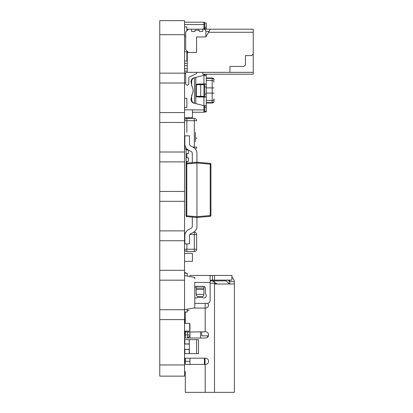 <?xml version="1.0" encoding="UTF-8"?>
<svg xmlns="http://www.w3.org/2000/svg" width="413" height="413" viewBox="0 0 413 413"><rect width="100%" height="100%" fill="white"/><g stroke="black" fill="none" stroke-linecap="round" stroke-linejoin="round"><path stroke-width="0.62" d="M184.539 20.65L159.769 20.65L184.539 20.65L184.539 73.153L159.769 73.153L159.769 20.65M159.769 376.14L184.539 376.14L159.769 376.14L184.539 376.14L159.769 376.14L159.769 73.153M159.769 83.023L184.539 83.023L184.539 73.153M159.769 112.579L184.539 112.579L184.539 83.023M159.769 122.454L184.539 122.454L184.539 112.579M159.769 152.01L184.539 152.01L184.539 122.454M159.769 161.881L184.539 161.881L184.539 152.01M159.769 191.441L184.539 191.441L184.539 161.881M159.769 201.312L184.539 201.312L184.539 191.441M159.769 230.872L184.539 230.872L184.539 201.312M159.769 240.743L184.539 240.743L184.539 230.872M159.769 270.298L184.539 270.298L184.539 240.743M159.769 280.174L184.539 280.174L184.539 270.298M159.769 309.729L184.539 309.729L184.539 280.174M159.769 319.6L184.539 319.6L184.539 309.729M184.539 376.14L184.539 319.6M192.422 253.443L184.539 253.443L192.422 253.443L192.422 261.326L184.539 261.326M192.422 109.848L184.539 109.848L192.422 109.848L192.422 117.736L184.539 117.736M196.567 72.342L196.567 73.586L196.567 72.342L196.567 73.586L188.808 77.205L188.808 83.674A1.399 1.399 0 0 1 187.409 85.073L187.099 85.073A1.399 1.399 0 0 1 185.7 83.674L185.7 72.342L187.254 72.342L187.254 52.472L196.567 52.472L196.567 36.948L205.881 36.948L205.881 30.743L204.332 29.189L202.778 29.189L202.778 31.13A0.387 0.387 180 0 1 202.391 31.517L199.711 31.517A0.387 0.387 0 0 1 199.324 31.13L199.324 30.547A0.387 0.387 180 0 0 198.937 30.159A0.387 0.387 180 0 1 199.324 30.547L199.324 31.13A0.387 0.387 0 0 0 199.711 31.517A0.387 0.387 0 0 1 199.324 31.13L199.324 30.547A0.387 0.387 180 0 0 198.937 30.159L195.364 30.159A0.387 0.387 0 0 0 194.977 30.547L194.977 31.13A0.387 0.387 180 0 1 194.59 31.517L191.911 31.517A0.387 0.387 180 0 1 191.524 31.13A0.387 0.387 180 0 0 191.911 31.517L194.59 31.517A0.387 0.387 180 0 0 194.977 31.13L194.977 30.547A0.387 0.387 0 0 1 195.364 30.159L198.937 30.159L195.364 30.159A0.387 0.387 0 0 0 194.977 30.547A0.387 0.387 0 0 1 195.364 30.159L198.937 30.159L195.364 30.159A0.387 0.387 0 0 0 194.977 30.547L194.977 31.13A0.387 0.387 180 0 1 194.59 31.517L191.911 31.517L194.59 31.517A0.387 0.387 180 0 0 194.977 31.13A0.387 0.387 180 0 1 194.59 31.517L191.911 31.517A0.387 0.387 180 0 1 191.524 31.13A0.387 0.387 180 0 0 191.911 31.517A0.387 0.387 180 0 1 191.524 31.13L191.524 29.189L188.416 29.189L185.7 31.904L185.7 49.756L185.7 31.904L187.254 30.35L187.254 29.189L253.231 29.189L253.231 74.206L202.778 74.206L202.778 72.342M188.808 77.205L188.808 83.674L188.808 77.205L188.808 83.674L188.808 77.205L188.808 83.674L188.808 77.205L188.808 83.674L188.808 77.205L188.808 83.674L188.808 77.205L188.808 83.674L188.808 77.205L188.808 83.674L188.808 77.205L188.808 83.674L188.808 77.205L188.808 83.674L188.808 77.205L196.567 73.586L188.808 77.205L188.808 83.674A1.399 1.399 0 0 1 187.409 85.073L187.099 85.073A1.399 1.399 0 0 1 185.7 83.674L185.7 72.342L187.254 72.342L187.254 52.472L196.567 52.472L188.416 52.472L185.7 49.756L188.416 52.472L185.7 49.756L185.7 31.904L188.416 29.189L185.7 31.904M191.524 29.189L188.416 29.189L191.524 29.189L191.524 31.13L191.524 29.189L188.416 29.189M188.416 52.472L196.567 52.472L196.567 36.948L205.881 36.948L205.881 30.743L204.332 29.189L202.778 29.189L202.778 31.13A0.387 0.387 180 0 1 202.391 31.517L199.711 31.517A0.387 0.387 0 0 1 199.324 31.13A0.387 0.387 0 0 0 199.711 31.517L202.391 31.517A0.387 0.387 180 0 0 202.778 31.13L202.778 29.189L204.332 29.189L202.778 29.189M204.332 29.189L205.881 30.743L204.332 29.189L205.881 30.743L205.881 36.948L210.362 29.189L253.231 29.189L187.254 29.189L189.582 29.189L187.254 29.189L189.582 29.189L187.254 29.189L189.582 29.189L187.254 29.189L189.582 29.189L187.254 29.189L187.254 30.35L187.254 29.189L253.231 29.189L253.231 32.291L208.57 32.291L210.362 29.189L205.881 36.948L196.567 36.948L205.881 36.948L210.362 29.189L253.231 29.189L253.231 32.291L208.57 32.291L210.362 29.189L187.254 29.189L210.362 29.189L209.019 31.517L205.881 31.517M185.7 72.342L187.254 72.342L187.254 51.31L187.254 52.472L196.567 52.472L196.567 36.948L205.881 36.948L208.57 32.291L253.231 32.291L253.231 74.206L202.778 74.206L253.231 74.206L253.231 72.342L185.7 72.342L187.254 72.342L185.7 72.342L187.254 72.342L185.7 72.342L187.254 72.342L185.7 72.342L187.254 72.342L185.7 72.342L187.254 72.342L185.7 72.342L187.254 72.342L185.7 72.342L187.254 72.342L185.7 72.342L187.254 72.342L185.7 72.342L185.7 83.674A1.399 1.399 0 0 0 187.099 85.073L187.409 85.073A1.399 1.399 0 0 0 188.808 83.674M253.231 72.342L229.943 72.342L229.943 66.447L243.913 66.447L245.467 64.893L245.467 55.579L251.677 55.579L253.231 54.026L253.231 72.342L187.254 72.342L229.943 72.342L229.943 66.447L243.913 66.447L245.467 64.893L245.467 55.579L251.677 55.579L253.231 54.026L253.231 32.291L208.57 32.291L205.881 36.948L209.019 31.517M186.087 163.884L186.8 163.884L186.8 215.823L196.955 216.717L210.217 215.555L210.217 164.157L196.955 162.996L186.8 163.884L186.8 163.114L192.298 162.629L186.8 163.114A0.774 0.774 0 0 0 186.087 163.884L186.087 215.823L186.087 163.884A0.774 0.774 -0 0 1 186.8 163.114L196.955 162.221L196.955 153.476A6.985 6.985 180 0 0 193.139 147.25L190.775 146.047A2.328 2.328 0 0 1 189.505 143.972L189.505 135.836L184.848 135.836L184.848 143.972A6.985 6.985 180 0 0 188.664 150.198L191.028 151.401A2.328 2.328 0 0 1 192.298 153.476L192.298 162.629L196.955 162.221L196.955 226.236A6.985 6.985 180 0 1 193.139 232.457L190.775 233.665A2.328 2.328 0 0 0 189.505 235.74L189.505 243.876L184.848 243.876L184.848 235.74A6.985 6.985 180 0 1 188.664 229.514L191.028 228.312A2.328 2.328 0 0 0 192.298 226.236L192.298 217.078M210.929 215.555L210.929 164.157L210.929 215.555A0.774 0.774 0 0 1 210.217 216.329L196.955 217.486L186.8 216.598A0.774 0.774 0 0 1 186.087 215.823L186.8 215.823L186.8 216.598L196.955 217.486L210.217 216.329L210.217 215.555L210.929 215.555M188.664 229.514L191.028 228.312A2.328 2.328 0 0 0 192.298 226.236A2.328 2.328 0 0 1 191.028 228.312L188.664 229.514A6.985 6.985 180 0 0 184.848 235.74A6.985 6.985 180 0 1 188.664 229.514M196.955 162.221L210.217 163.383A0.774 0.774 0 0 1 210.929 164.157A0.774 0.774 0 0 0 210.217 163.383L196.955 162.221L210.217 163.383L196.955 162.221L186.8 163.114M186.867 30.743L186.867 26.86L184.539 26.86L186.867 26.86M184.539 36.174L185.7 36.174M184.539 61.01L186.867 61.01L186.867 51.697L184.539 51.697L186.867 51.697M206.268 28.208L205.932 28.791L203.939 28.791L205.932 28.791L203.939 28.791L204.719 28.208L204.719 27.237L206.268 27.237L206.268 29.189M204.719 23.004L206.268 23.004L204.719 22.978L204.719 28.791M206.268 23.004L206.268 27.237M204.316 28.693L202.334 29.189M196.65 22.204L203.939 22.204A0.774 0.774 0 0 1 204.719 22.978A0.774 0.774 180 0 0 203.939 22.204A0.774 0.774 180 0 1 204.719 22.978M184.539 22.204L203.939 22.204L184.539 22.204M184.539 65.672L187.254 65.672L184.539 65.672M189.35 339.662L189.195 343.931L189.195 339.662L196.583 339.662L196.583 353.631L198.508 353.631L198.508 339.662L196.583 339.662L198.508 339.662M196.583 353.631L189.35 353.631L189.35 349.362L189.195 353.631L189.195 349.362L184.539 349.362M184.848 340.436L184.539 340.436L184.848 340.436L184.848 343.931L184.848 339.662L189.195 339.662L189.195 343.931L184.539 343.931M184.539 352.857L184.848 352.857L184.848 349.362L184.848 353.631L189.35 353.631M184.539 349.403L189.35 349.403L184.539 349.248M184.539 344.044L189.35 344.044L184.539 343.89M189.35 349.248L189.35 344.044M196.645 137.648L196.645 138.66M186.867 150.038L188.369 150.038L186.867 150.038L186.867 149.423L187.466 149.423L186.867 149.423A2.328 2.328 45 0 1 184.539 147.1L185.587 147.095M192.835 147.095L196.645 147.095A2.328 2.328 45 0 1 195.442 149.134M186.867 118.376L194.316 118.376A2.328 2.328 45 0 1 196.645 120.704A2.328 2.328 45 0 0 194.316 118.376L186.867 118.376A2.328 2.328 45 0 0 184.539 120.704A2.328 2.328 45 0 1 186.867 118.376L186.867 132.418M196.676 138.66L196.676 137.648M194.781 290.36L194.781 294.02M194.781 290.757L194.781 291.723M194.781 294.975L194.781 301.903M194.781 303.178L194.781 303.736M194.781 304.82L194.781 306.998M194.781 285.502L194.781 289.565M184.539 309.642L194.781 307.835L194.781 282.064M194.781 278.961L194.781 277.407L184.539 275.6M184.539 273.215L187.187 273.215L187.249 276.08M187.187 309.172L187.187 312.027L184.539 312.027M185.313 334.69L184.704 334.69L184.704 331.118L184.704 334.69L185.313 334.69M184.704 319.786L185.313 319.786L184.704 319.786L184.704 323.358L184.704 319.786M185.313 319.476L184.539 319.476M184.539 323.358L189.712 323.358L189.712 331.118L184.539 331.118M184.539 335L185.313 335M184.539 358.288L184.704 361.86L185.313 361.86L184.704 361.86L184.704 358.2M184.539 362.17L185.313 362.17M200.713 84.686L203.939 84.686L203.939 96.327L196.309 96.327L196.309 84.686L200.713 84.686L200.713 96.327M184.539 73.431L185.7 73.431L184.539 73.431M184.539 82.745L185.7 82.745M184.539 107.581L186.867 107.581L186.867 98.268L184.539 98.268L186.867 98.268M206.268 96.415L205.178 97.127L196.216 96.761A0.785 0.785 -0 0 1 195.814 96.606L195.814 95.233A3.103 3.103 180 0 0 196.216 93.705L196.216 87.308A3.103 3.103 180 0 0 195.814 85.785L195.814 84.412A0.785 0.785 -0 0 1 196.216 84.252L205.178 83.891L206.268 84.598L206.268 111.954L204.719 111.954L204.719 111.438L206.268 111.438M194.42 103.291L193.759 103.126C192.055 102.558 191.142 101.288 191.012 99.316L191.678 99.481C191.802 101.453 192.716 102.723 194.42 103.291L204.316 105.749L205.932 105.656L206.268 106.234L205.932 105.656M200.062 97.127L197.522 96.885L203.939 96.885L204.719 96.415L204.719 94.019L206.268 94.019M206.268 74.206L205.932 75.357L203.939 75.357L205.932 75.357L203.939 75.357L204.719 74.779L204.719 74.206L204.719 75.357M206.268 106.234L206.268 107.21L204.719 107.21L204.719 111.464A0.774 0.774 180 0 1 203.939 112.243L203.939 97.127M204.719 107.21L204.719 106.234L204.316 105.749M206.268 86.993L204.719 86.993L204.719 84.598L203.939 84.128L197.522 84.128M206.268 74.779L206.268 84.598M204.316 75.264L194.42 77.721C192.716 78.289 191.802 79.559 191.678 81.531L191.012 81.697C191.142 79.724 192.055 78.455 193.759 77.887L194.42 77.721L193.759 77.887M191.012 81.882L192.2 86.885L191.012 81.697M191.678 83.725L191.678 81.531M191.012 99.316L192.2 94.128L191.012 99.135M191.678 99.481L191.678 97.292M191.539 85.047L193.031 89.193L193.031 91.82L191.539 95.971M199.138 83.978L200.062 83.891M206.268 100.596L212.168 100.596A1.864 1.802 -0 0 0 214.032 98.8L214.032 101.144C213.913 102.285 213.289 102.904 212.168 103.002L206.268 103.002L212.168 103.002L212.168 78.011A1.864 1.864 0 0 1 214.032 79.874L214.032 80.236L214.032 79.874C213.913 78.733 213.289 78.109 212.168 78.011L206.268 78.011M204.719 83.891L204.719 97.127M204.719 105.656L204.719 109.91L192.422 109.91M184.539 68.775L187.254 68.775L184.539 68.775M192.422 112.243L203.939 112.243L192.422 112.243M214.032 101.144L214.032 100.777A1.864 1.802 -0 0 1 212.168 102.579L206.268 102.579M184.539 358.2L205.493 358.2A3.103 3.103 0 0 1 208.601 361.303A3.103 3.103 0 0 1 205.493 364.405L185.313 364.405L185.313 358.2M189.97 364.405L204.409 364.405L189.97 364.405L189.97 358.2M229.711 280.117L229.711 281.666L234.326 281.666A6.985 6.985 0 0 0 231.925 277.138A6.985 6.985 0 0 1 234.326 281.666L234.367 283.994L229.711 283.994L229.576 281.666C228.559 280.365 227.826 279.849 227.382 280.117A2.328 2.328 0 0 1 227.64 280.128M227.382 275.456L226.608 275.456M234.367 318.149L234.367 310.385L234.367 318.149M214.497 283.994L229.401 283.994L226.298 280.892L212.225 280.892A3.103 3.103 0 0 1 212.23 280.892L226.298 280.892L229.401 283.994L234.367 283.994L234.367 392.35L214.497 392.35L231.265 392.35M227.961 280.19A2.328 2.328 0 0 1 228.244 280.277L229.034 280.799A2.328 2.328 0 0 1 229.303 281.129L229.571 281.651M188.416 392.35L214.497 392.35L214.497 283.22L210.15 283.22M185.313 364.405L205.184 364.405L205.184 392.35L185.313 392.35L185.313 371.38M234.367 392.35L234.367 283.994L217.605 283.994L229.711 283.994M201.704 335.846L208.457 335.846L201.704 335.846L201.704 331.809M194.781 303.4L207.047 303.4A3.103 3.103 180 0 0 210.15 300.297L210.15 275.755L211.317 275.456L231.925 275.456L228.895 275.456L231.925 275.456L231.884 280.117L211.317 280.117L210.15 281.284M189.97 329.512L189.97 324.835M185.313 332.067L185.313 331.118L185.313 332.067L205.493 331.809A3.103 3.103 0 0 1 208.601 334.912A3.103 3.103 0 0 1 205.493 338.02L185.313 338.02A2.328 2.328 180 0 0 184.539 338.149A2.328 2.328 0 0 1 185.313 338.02L185.313 332.067M187.724 331.809L187.641 334.912L185.313 334.912M207.507 303.364A3.103 3.103 0 0 1 208.575 305.341A3.103 3.103 0 0 1 205.493 308.057L193.521 308.057L205.184 308.057L205.184 331.809M189.97 334.912L187.641 334.912L187.641 338.02L185.313 338.02L187.641 338.02L189.97 335.692L189.97 331.809M189.02 310.385L187.187 310.385L189.02 310.385M203.939 289.399L203.939 294.397A2.328 2.328 0 0 1 201.611 296.725L198.508 296.725A2.328 2.328 0 0 1 196.18 294.397L196.18 289.399L203.939 289.399L203.939 286.457M194.781 287.825A2.328 2.328 0 0 1 196.955 286.323L203.165 286.323A2.328 2.328 0 0 1 205.493 288.651L205.493 293.065A2.328 2.328 180 0 0 205.881 294.35A2.328 2.328 0 0 1 202.654 297.577A2.328 2.328 180 0 0 201.368 297.19L198.756 297.19A2.328 2.328 180 0 0 197.466 297.577A2.328 2.328 0 0 1 194.781 297.499M205.029 358.2L205.029 364.405M212.478 280.117L212.478 275.456L199.283 275.456M203.939 288.093L196.18 288.093L196.18 286.457M210.79 275.471L189.97 275.456L211.317 275.456L189.97 275.456L189.97 276.56M227.517 280.117L227.806 280.153M189.97 335.692L189.97 338.02L200.527 338.02L200.527 331.809L200.527 338.02M210.186 280.892L212.948 280.892L210.186 280.892L210.377 280.35M226.298 280.892L229.401 283.994L226.298 280.892L214.497 280.892L214.497 281.883M216.107 283.597L217.605 283.994L215.519 283.194L214.915 282.446L215.586 283.241M196.18 288.093L196.18 289.399M185.313 323.358L185.313 312.027M214.915 282.446L212.225 280.892M231.925 275.456L231.884 280.117M214.497 283.22L215.519 283.194M185.623 272.694L184.539 272.694L185.623 272.694L184.539 272.694L185.623 272.694L184.539 272.694L185.623 272.694L184.539 272.694L185.623 272.694L184.539 272.694L185.623 272.694L184.539 272.694L185.623 272.694L184.539 272.694L185.623 272.694L184.539 272.694L185.623 272.694L185.623 273.215M204.409 358.2L204.409 364.405M189.753 331.118L189.753 323.358M189.83 331.118L189.83 323.358M194.316 232.158L194.316 234.486L196.645 234.486A2.328 2.328 0 0 0 194.316 232.158L193.676 232.158L194.316 232.158A2.328 2.328 0 0 1 196.645 234.486L196.645 249.235A2.328 2.328 0 0 1 194.316 251.563L186.867 251.563A2.328 2.328 0 0 1 184.539 249.235L194.316 249.235L194.316 234.486L189.872 234.486M184.539 234.486A2.328 2.328 0 0 1 185.644 232.509A2.328 2.328 0 0 0 184.539 234.486L184.962 234.486M196.645 248.76L196.645 244.718M186.087 200.181L186.087 161.369L188.447 161.369L186.867 161.369L186.867 163.104M186.087 203.826L186.087 210.036M186.087 149.294L186.087 153.61L188.447 153.61L188.447 150.084L188.447 153.61L186.867 153.61L186.867 157.802L186.087 157.802L186.087 161.369M186.867 157.802L188.447 157.802L188.447 161.369L188.447 157.802L186.087 157.802L186.087 153.61M195.406 132.418L195.406 141.664M202.391 31.517L199.711 31.517L202.391 31.517A0.387 0.387 180 0 0 202.778 31.13A0.387 0.387 180 0 1 202.391 31.517L199.711 31.517M199.324 30.547A0.387 0.387 180 0 0 198.937 30.159A0.387 0.387 180 0 1 199.324 30.547M194.59 31.517L191.911 31.517M229.943 72.342L229.943 66.447L243.913 66.447L245.467 64.893L245.467 55.579L251.677 55.579L253.231 54.026M187.254 51.31L187.254 52.472L196.567 52.472M229.943 66.447L229.943 70.401L229.943 66.447L243.913 66.447M245.467 55.579L245.467 60.236L245.467 55.579L251.677 55.579M253.231 32.291L208.57 32.291L253.231 32.291M159.769 34.682L184.539 34.682M159.769 364.963L184.539 364.963M210.217 163.383L210.217 164.157L210.929 164.157M184.539 24.532L203.939 24.532L203.939 29.189M204.719 24.532L203.939 24.532L203.939 22.204M184.539 63.344L187.254 63.344M184.539 120.704L196.645 120.704M194.316 148.009L194.316 118.376M184.539 241.306L184.848 241.306M195.814 103.637L195.814 96.606M195.814 95.233L195.814 85.785M195.814 84.412L195.814 77.376M203.939 74.206L203.939 83.891M194.487 103.307L194.487 77.706M184.539 71.103L187.254 71.103M203.939 96.885L203.939 96.327M203.939 84.686L203.939 84.128M214.032 87.912L206.268 87.912M213.877 81.495A1.864 1.802 -0 0 1 214.032 82.218A1.864 1.802 -0 0 0 212.168 80.416L206.268 80.416M214.032 93.101L206.268 93.101M214.032 80.236A1.864 1.802 -0 0 0 212.168 78.439L206.268 78.439M189.97 361.303L185.313 361.303M229.576 281.666L229.711 282.446M207.512 337.271L207.512 335.846M196.211 286.446L203.908 286.446M205.184 308.057L205.184 303.4M194.781 282.446L210.15 282.446M214.497 275.456L214.497 280.117M203.939 294.34L196.18 294.34M196.645 249.235L194.316 249.235L194.316 251.563L186.867 251.563L186.867 243.876"/></g></svg>
